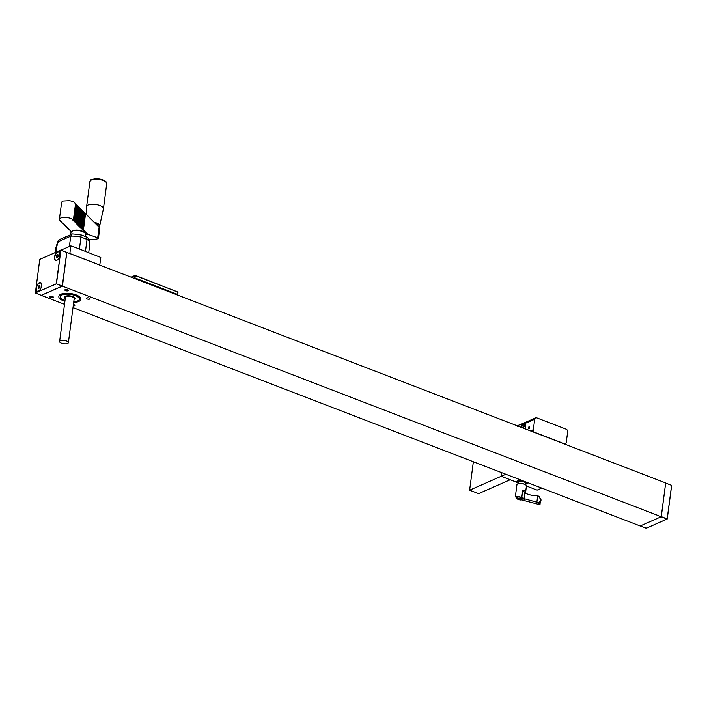 <?xml version="1.0" encoding="UTF-8"?>
<svg xmlns="http://www.w3.org/2000/svg" width="707" height="707" viewBox="0 0 707 707"><rect width="100%" height="100%" fill="white"/><g stroke="black" fill="none" stroke-linecap="round" stroke-linejoin="round"><path stroke-width="1.06" d="M58.831 296.587L58.875 296.242A11.065 4.233 7.5 0 1 60.864 294.227A11.065 4.233 7.5 0 1 73.422 294.059A11.065 4.233 7.5 0 1 80.819 299.132L80.775 299.468A11.065 4.233 -172.5 0 0 76.144 295.261A11.065 4.233 -172.5 0 0 65 293.652A11.065 4.233 -172.5 0 0 58.831 296.587A11.065 4.233 -172.5 0 0 64.911 301.297M52.521 296.419A1.812 0.689 7.5 0 1 53.281 297.108A1.812 0.689 7.5 0 1 51.399 297.559A1.812 0.689 7.5 0 1 49.693 296.631A1.812 0.689 7.5 0 1 50.701 296.153A1.812 0.689 7.5 0 1 52.521 296.419M67.686 289.755A1.812 0.689 7.5 0 1 68.446 290.444A1.812 0.689 7.5 0 1 66.564 290.895A1.812 0.689 7.5 0 1 64.85 289.967A1.812 0.689 7.5 0 1 65.866 289.49A1.812 0.689 7.5 0 1 67.686 289.755M73.413 304.531A1.812 0.689 7.5 0 1 74.076 304.717A1.812 0.689 7.5 0 1 74.845 305.406A1.812 0.689 7.5 0 1 73.228 305.892M89.241 298.054A1.812 0.689 7.5 0 1 90.01 298.743A1.812 0.689 7.5 0 1 88.994 299.22A1.812 0.689 7.5 0 1 87.173 298.964A1.812 0.689 7.5 0 1 86.413 298.274A1.812 0.689 7.5 0 1 87.421 297.788A1.812 0.689 7.5 0 1 89.241 298.054M41.368 295.296L62.41 286.141L661.222 516.729L665.667 482.952L60.882 250.128M41.351 295.402L64.514 304.319M73.007 307.589L640.162 525.981L661.222 516.729L640.268 525.937M62.41 286.141L66.865 252.364M665.747 483.173L671.65 485.364L665.649 483.102L661.266 516.746M671.597 485.338L665.711 483.084M661.337 516.649L667.231 518.956L671.65 485.364M59.609 341.534L65.415 297.453A4.428 1.688 7.5 0 1 66.219 296.64A4.428 1.688 7.5 0 1 71.239 296.578A4.428 1.688 7.5 0 1 74.191 298.601L68.385 342.692A4.428 1.688 7.5 0 1 63.78 343.788A4.428 1.688 7.5 0 1 59.609 341.534A4.428 1.688 7.5 0 1 60.413 340.73A4.428 1.688 7.5 0 1 65.433 340.659A4.428 1.688 7.5 0 1 68.385 342.692M74.041 299.715A5.311 2.033 -172.5 0 0 75.066 298.716A5.311 2.033 -172.5 0 0 72.848 296.701A5.311 2.033 -172.5 0 0 67.501 295.933A5.311 2.033 -172.5 0 0 64.54 297.338A5.311 2.033 -172.5 0 0 65.265 298.566M75.075 298.654A5.311 2.033 -172.5 0 0 75.083 298.584A5.311 2.033 -172.5 0 0 72.865 296.56A5.311 2.033 -172.5 0 0 67.519 295.791A5.311 2.033 -172.5 0 0 64.558 297.196A5.311 2.033 -172.5 0 0 64.549 297.267M60.201 296.693A9.695 3.712 -172.5 0 0 65 300.59M73.775 301.739A9.695 3.712 -172.5 0 0 79.423 299.229M73.758 301.88A9.695 3.712 -172.5 0 0 79.414 299.291A9.695 3.712 -172.5 0 0 75.366 295.606A9.695 3.712 -172.5 0 0 65.592 294.192A9.695 3.712 -172.5 0 0 60.183 296.763A9.695 3.712 -172.5 0 0 64.982 300.722M73.687 302.446A11.065 4.233 -172.5 0 0 80.775 299.468M520.202 479.797L516.623 481.529M520.264 479.814L516.649 481.361L516.552 482.086A5.532 2.112 -172.5 0 0 516.578 482.227L501.21 476.288L510.189 479.753L478.595 493.636L469.616 490.181L501.21 476.288L501.687 472.665L501.21 476.288L505.832 474.256M526.415 486.001L537.134 490.128L541.765 488.095M518.947 481.794A3.323 1.273 7.5 0 1 519.106 481.67A3.323 1.273 7.5 0 1 522.199 481.334A3.323 1.273 7.5 0 1 525.098 482.466A3.323 1.273 7.5 0 1 525.221 482.625M520.838 480.035L527.484 482.952A5.532 2.112 -172.5 0 1 527.519 483.093L525.575 483.95M520.794 480.371A5.532 2.112 -172.5 0 0 520.449 480.371L516.552 482.086M518.275 482.881L516.578 482.227M520.511 479.912L520.449 480.371M527.572 482.634L527.519 483.093M526.415 486.054C525.619 485.241 527.926 485.099 522.005 483.535C517.736 483.659 516.039 484.083 516.905 484.799A4.79 1.829 -172.5 0 1 521.899 483.606A4.79 1.829 -172.5 0 1 526.415 486.054L525.601 492.213A4.79 1.829 -172.5 0 0 522.747 490.11L524.78 492.956L526.194 493.698L532.822 495.704L537.718 495.642L536.852 502.2L523.507 498.479L521.793 497.366L515.35 496.641L517.135 498.4M521.545 499.849L539.591 504.639L541.085 499.946L539.229 496.685L540.873 500.538L538.389 502.783A20.662 7.901 -172.5 0 1 539.521 504.524L539.591 504.639M541.085 499.99L540.873 500.538M539.521 504.524L538.389 502.783M537.718 495.642L539.229 496.685M524.037 498.638L524.78 492.956L526.194 493.698M536.852 502.2L538.301 502.668M517.056 496.959C519.203 496.287 521.165 497.039 522.933 499.204M523.507 498.479L525.062 500.865M525.478 484.675L525.646 483.411A3.685 1.414 -172.5 0 0 525.389 482.784A3.685 1.414 -172.5 0 0 522.173 481.529A3.685 1.414 -172.5 0 0 518.735 481.909A3.685 1.414 -172.5 0 0 518.328 482.448L518.169 483.712M518.947 498.771L519.009 499.381L521.015 499.389A1.202 0.46 -172.5 0 0 520.732 498.921A1.202 0.46 -172.5 0 0 520.697 498.903A1.202 0.46 -172.5 0 0 519.539 498.656A1.202 0.46 -172.5 0 0 519.062 498.709A1.202 0.46 -172.5 0 0 518.699 498.895A1.202 0.46 -172.5 0 0 519.009 499.381A1.202 0.46 -172.5 0 0 520.166 499.628A1.202 0.46 -172.5 0 0 521.015 499.389L520.697 498.903M517.197 496.712A2.952 1.131 -172.5 0 0 517.197 496.729L517.064 497.746C516.41 498.735 517.542 499.487 520.458 499.973L522.915 498.515M521.015 499.389L520.741 498.939M520.166 499.628L520.82 499.098M518.699 498.895L519.009 499.381M41.28 295.305L62.313 286.079L66.75 252.381L62.313 286.079M62.313 285.964L56.348 283.79L62.207 286.132M56.348 283.79L35.377 292.884L41.298 295.323L35.412 293.016M54.474 257.251A4.79 2.36 111.1 0 1 57.073 252.107A4.79 2.36 111.1 0 1 59.883 252.841A4.79 2.36 111.1 0 1 57.046 260.211A4.79 2.36 111.1 0 1 54.474 257.251M36.11 288.235A4.79 2.36 111.1 0 1 38.708 283.092A4.79 2.36 111.1 0 1 41.519 283.825A4.79 2.36 111.1 0 1 38.673 291.204A4.79 2.36 111.1 0 1 36.11 288.235M59.927 253.035A4.428 2.183 -68.9 0 0 59.105 252.037A4.428 2.183 -68.9 0 0 59.008 252.001M55.835 260.256A4.428 2.183 -68.9 0 0 55.924 260.291A4.428 2.183 -68.9 0 0 57.205 260.105M41.554 284.02A4.428 2.183 -68.9 0 0 40.732 283.021A4.428 2.183 -68.9 0 0 40.644 282.986M37.471 291.24A4.428 2.183 -68.9 0 0 37.551 291.275A4.428 2.183 -68.9 0 0 38.832 291.09M58.354 255.563A1.768 0.875 111.1 0 1 58.257 256.084A1.768 0.875 111.1 0 1 58.009 256.721L58.354 255.563M58.292 254.9L57.205 257.64L56.436 257.313L56.587 255.775L57.514 254.573L58.292 254.9L58.133 256.438M54.784 257.41A4.428 2.183 -68.9 0 0 55.738 260.22A4.428 2.183 -68.9 0 0 59.37 256.88A4.428 2.183 -68.9 0 0 58.92 251.966A4.428 2.183 -68.9 0 0 54.784 257.41M57.232 257.622L56.436 257.313M58.018 256.694L56.587 255.775M39.99 286.556A1.768 0.875 111.1 0 1 39.884 287.069A1.768 0.875 111.1 0 1 39.645 287.705L39.99 286.556M39.928 285.884L38.841 288.633L38.072 288.297L38.222 286.759L39.15 285.557L39.928 285.884L39.769 287.422M36.411 288.394A4.428 2.183 -68.9 0 0 37.374 291.213A4.428 2.183 -68.9 0 0 40.997 287.864A4.428 2.183 -68.9 0 0 40.555 282.95A4.428 2.183 -68.9 0 0 36.411 288.394M38.867 288.606L38.072 288.297M39.654 287.678L38.222 286.759M69.852 253.513L99.793 265.045L100.792 257.454L74.748 247.229L70.85 245.93L69.852 253.513M49.826 254.9L70.85 245.93M96.435 224.508A4.799 1.838 7.5 0 1 97.416 225.48M86.254 214.371L86.608 206.674A8.484 3.243 7.5 0 1 86.616 206.568A8.484 3.243 7.5 0 1 91.636 204.305A8.484 3.243 7.5 0 1 103.434 208.777A8.484 3.243 7.5 0 1 103.416 208.883L99.696 225.807L98.874 226.929M61.765 222.519L61.845 221.901L62.357 223.112L63.612 223.651L62.941 223.695L63.029 223.067M73.404 219.983L75.543 203.766L74.96 203.13L75.552 203.713L73.325 220.602L72.733 220.018L73.404 219.983A7.379 2.819 -172.5 0 0 65.38 217.429A7.379 2.819 -172.5 0 0 59.388 219.409A7.379 2.819 -172.5 0 0 59.998 220.761L61.845 221.892M77.319 205.472L77.903 206.055L75.684 222.952L75.092 222.36L75.764 222.325L77.894 206.108L77.319 205.472L76.727 204.889L77.31 205.525L75.172 221.742L73.917 221.194L74.58 221.15L76.718 204.933L76.135 204.296L76.727 204.889L74.5 221.777M64.125 224.87L64.204 224.243L64.708 225.453L65.38 225.409L65.972 226.001L65.3 226.037L65.38 225.418M62.941 223.695L64.204 224.243M79.67 207.814L80.262 208.406L78.035 225.294L77.443 224.711L78.115 224.667L80.253 208.45L79.67 207.814L79.078 207.231L79.661 207.867L77.531 224.084L76.268 223.536L76.939 223.5L79.078 207.284L78.495 206.647L79.078 207.231L76.86 224.119M66.476 227.212L66.564 226.585L67.147 227.168L66.476 227.212L68.332 228.343L67.66 228.388L67.739 227.76M65.3 226.037L66.564 226.585M82.03 210.165L82.613 210.748L80.395 227.636L79.803 227.053L80.474 227.018L82.604 210.801L81.438 209.572L82.021 210.209L79.882 226.426L79.211 226.47L78.627 225.878L79.299 225.842L81.429 209.625L80.845 208.989L81.438 209.572L79.211 226.47M68.835 229.554L68.915 228.935L69.507 229.519L68.835 229.554L70.682 230.685L70.011 230.729L70.099 230.102M67.66 228.388L68.915 228.927M84.38 212.507L84.973 213.09L82.746 229.987L82.162 229.395L82.834 229.36L84.964 213.143L83.797 211.923L84.372 212.56L82.242 228.776L80.978 228.228L81.65 228.184L83.788 211.967L83.205 211.331L83.797 211.923L81.57 228.812M83.417 229.943L87.818 234.326L97.707 237.808L99.104 227.212L99.802 227.857L84.973 213.09L85.556 213.726L83.417 229.943L82.746 229.987M83.205 211.331L82.613 210.748L83.196 211.384L81.066 227.601L80.395 227.636M80.845 208.989L80.262 208.406L80.845 209.042L78.707 225.259L78.035 225.294M78.495 206.647L77.903 206.055L78.486 206.691L76.347 222.908L75.684 222.952M76.135 204.296L75.552 203.713L76.126 204.35L73.996 220.566L73.325 220.602M60.59 221.353L60.669 220.725M99.104 227.212L85.556 213.726M61.606 202.555A7.379 2.819 7.5 0 1 61.615 202.52A7.379 2.819 7.5 0 1 63.356 201.009L69.198 200.673A7.379 2.819 7.5 0 1 73.678 201.849L74.96 203.13M73.678 201.849L75.543 203.766M77.894 206.108L77.31 205.525M80.253 208.45L79.661 207.867M82.604 210.801L82.021 210.209M84.964 213.143L84.372 212.56M83.788 211.967L83.196 211.384M81.429 209.625L80.845 209.042M79.078 207.284L78.486 206.691M81.066 227.601L81.65 228.184M82.242 228.776L82.834 229.36M78.707 225.259L79.299 225.842M79.882 226.426L80.474 227.018M76.347 222.908L76.939 223.5M77.531 224.084L78.115 224.667M76.718 204.933L76.126 204.35M73.996 220.566L74.58 221.15M70.011 230.729L71.221 231.931M87.818 234.326L85.609 234.459M75.172 221.742L75.764 222.325M99.802 227.857A7.379 2.819 7.5 0 1 99.802 227.893L98.423 238.347L97.707 237.808M88.817 239.284C94.287 239.514 97.486 239.205 98.423 238.347M69.198 200.673L63.356 201.009M79.856 234.83C80.784 234.335 81.164 235.086 81.005 237.084L79.44 248.926M85.494 251.197L87.041 239.408L85.98 236.783L80.43 234.653L72.547 233.937L59.759 239.452A3.685 3.685 0 0 0 57.718 241.741A3.685 0.451 17.1 0 1 58.248 241.67L70.735 236.182L72.017 234.061M69.392 246.434L70.735 236.182A14.75 5.638 7.5 0 1 81.005 237.084L87.041 239.408A14.75 5.638 7.5 0 1 89.922 243.411A14.75 5.638 7.5 0 1 89.904 243.562M55.853 252.187L56.472 247.468L55.853 247.812L55.243 252.452M70.709 234.636L70.992 232.488A7.379 2.819 7.5 0 1 71.805 231.41L72.538 230.942A6.637 2.536 7.5 0 1 78.724 230.252A6.637 2.536 7.5 0 1 84.522 232.515L85.114 233.169A7.379 2.819 7.5 0 1 85.618 234.406L85.335 236.536M71.805 231.41A7.379 2.819 7.5 0 1 78.671 230.65A7.379 2.819 7.5 0 1 85.114 233.169M469.616 490.181L473.354 461.751M133.985 278.213L135.019 278.001L177.537 294.368L177.095 294.81M519.371 426.613A1.697 0.84 -68.9 0 0 518.302 426.197M521.165 427.302A2.872 1.414 -68.9 0 0 520.697 424.633L520.069 424.386L518.107 425.561L517.365 426.745M521.43 427.408A2.801 1.379 -68.9 0 0 521.342 426.082M521.625 427.479A2.952 1.458 -68.9 0 0 521.315 425.623M523.48 428.195A2.952 1.458 -68.9 0 0 523.534 427.594A2.952 1.458 -68.9 0 0 522.871 426.118A2.952 1.458 -68.9 0 0 522.667 426.074L523.896 426.294L523.534 427.594M523.896 426.294L525.548 426.931M531.717 431.367L532.76 430.908M530.524 430.908L533.325 429.679L534.704 419.207A2.209 1.732 -113.7 0 1 535.614 417.872A2.209 1.732 -113.7 0 1 536.763 417.864L566.113 429.167A2.209 1.732 -113.7 0 1 567.641 431.889L566.263 442.361A2.209 1.732 -113.7 0 1 565.353 443.696A2.209 1.732 -113.7 0 1 564.195 443.696L534.854 432.392A2.209 1.732 -113.7 0 1 533.325 429.679M525.292 428.893L525.584 426.71A3.685 1.821 -68.9 0 0 524.797 424.2A3.685 1.821 -68.9 0 0 522.296 425.906M525.31 424.651A3.685 1.821 -68.9 0 0 523.578 426.224M528.871 428.831A1.184 0.583 -68.9 0 0 529.64 427.708A1.184 0.583 -68.9 0 0 529.437 426.648A1.184 0.583 -68.9 0 0 528.474 427.541A1.184 0.583 -68.9 0 0 528.589 428.849A1.184 0.583 -68.9 0 0 528.871 428.831M565.353 443.696L564.725 443.969A2.209 1.732 -113.7 0 1 564.584 444.023M533.29 431.977A2.209 1.732 -113.7 0 1 532.698 429.953M661.239 516.826L667.063 519.071L646.198 528.244L640.365 525.999M671.579 485.417L667.143 519.071L671.65 485.4M522.747 490.11L521.793 497.366M540.228 503.95A21.36 8.166 -172.5 0 0 539.185 502.368M526.026 485.179A4.649 1.776 -172.5 0 0 521.907 483.535A4.649 1.776 -172.5 0 0 517.506 484.056M520.334 499.884A1.847 0.707 -172.5 0 0 521.139 498.78A1.847 0.707 -172.5 0 0 518.081 498.762A1.847 0.707 -172.5 0 0 520.334 499.884M520.325 497.039A2.952 1.131 -172.5 0 0 517.064 497.746M520.007 498.7L519.91 499.469M519.406 498.665L519.318 499.336M66.723 252.452L60.74 250.101L39.76 259.407L35.385 292.954M56.472 283.71L60.882 250.207L56.268 283.701M60.687 250.163L39.786 259.381L35.377 292.884L56.374 283.887M95.109 223.182A6.496 2.483 7.5 0 1 98.741 226.797M94.27 222.343A7.008 2.678 7.5 0 1 99.696 225.807M86.616 206.568L89.913 181.531A8.484 3.243 7.5 0 1 94.932 179.269A8.484 3.243 7.5 0 1 106.73 183.74L103.434 208.777M95.321 178.783A7.759 2.969 7.5 0 1 105.979 182.141M59.759 239.452A3.685 2.881 -113.7 0 0 58.248 241.67L56.472 247.468M177.696 294.51L178.005 292.15L177.643 294.43M131.095 277.1L135.258 275.385L178.005 292.15L135.32 275.447M177.537 294.368L177.846 292.009L135.337 275.633L135.019 278.001M134.516 277.975L134.825 275.615L131.281 277.171M519.362 426.542A1.476 0.725 -68.9 0 0 519.106 426.25A1.476 0.725 -68.9 0 0 518.646 426.33M521.183 425.146L534.704 419.207M640.312 525.99L646.269 528.244L667.231 518.956M516.905 484.799L515.35 496.641M525.381 493.362L525.955 493.751L525.601 492.213M66.705 252.355L60.74 250.101L39.76 259.407M89.913 181.531C92.113 179.163 88.189 180.391 95.224 178.756C105.573 178.977 107.411 182.901 106.73 183.74M59.388 219.409L61.615 202.52M86.254 236.925C87.703 236.995 88.932 239.16 89.922 243.411L88.737 252.452M55.853 247.812L57.718 241.741M522.871 426.118L521.298 425.517M517.427 425.861L518.116 425.561M520.44 424.536L535.614 417.872"/></g></svg>

